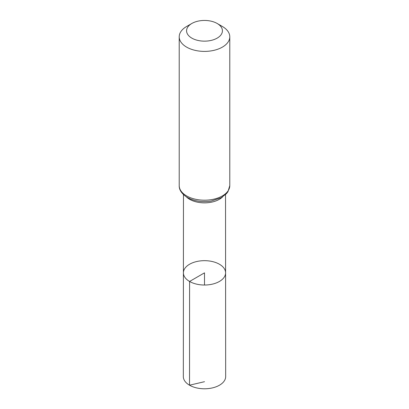 <?xml version="1.0" encoding="UTF-8"?>
<svg xmlns="http://www.w3.org/2000/svg" width="409" height="409" viewBox="0 0 409 409"><rect width="100%" height="100%" fill="white"/><g stroke="black" fill="none" stroke-linecap="round" stroke-linejoin="round"><path stroke-width="0.61" d="M189.587 281.458A21.094 12.178 180 0 1 183.406 272.844A21.094 12.178 180 0 1 204.5 260.671A21.094 12.178 180 0 1 225.594 272.844A21.094 12.178 180 0 1 212.578 284.097A21.094 12.178 180 0 1 189.587 281.458A21.094 12.178 180 0 1 183.406 272.844L183.329 376.556A21.171 12.224 180 0 0 189.531 385.206A21.171 12.224 180 0 0 212.608 387.855A21.171 12.224 180 0 0 225.671 376.556L225.594 272.844A21.094 12.178 180 0 1 212.578 284.097A21.094 12.178 180 0 1 189.587 281.458M191.821 38.119A17.93 10.353 180 0 1 191.821 23.482A17.93 10.353 180 0 1 217.179 23.482A17.93 10.353 180 0 1 217.179 38.119A17.93 10.353 180 0 1 191.821 38.119M217.179 23.482L222.373 26.483A25.281 14.596 180 0 1 229.781 36.805A25.281 14.596 180 0 1 214.173 50.287A25.281 14.596 180 0 1 186.627 47.122A25.281 14.596 180 0 1 179.219 36.805A25.281 14.596 180 0 1 186.627 26.483L191.821 23.482M204.5 285.022L204.5 272.849L189.587 281.458L189.531 385.206L204.5 381.694M222.588 196.913A21.028 12.142 180 0 1 189.628 199.306A21.028 12.142 180 0 1 186.412 196.913M186.627 195.926A25.281 14.596 180 0 1 179.219 185.604C179.045 189.914 181.749 193.871 187.322 197.47C194.316 201.228 202.302 202.424 211.284 201.059L221.249 197.711L226.535 193.595L227.971 191.673L229.781 185.604A25.281 14.596 180 0 1 214.173 199.091A25.281 14.596 180 0 1 186.627 195.926M183.467 194.628L183.406 272.844M225.533 194.628L225.594 272.844M179.219 36.805L179.219 185.604M229.781 36.805L229.781 185.604"/></g></svg>

